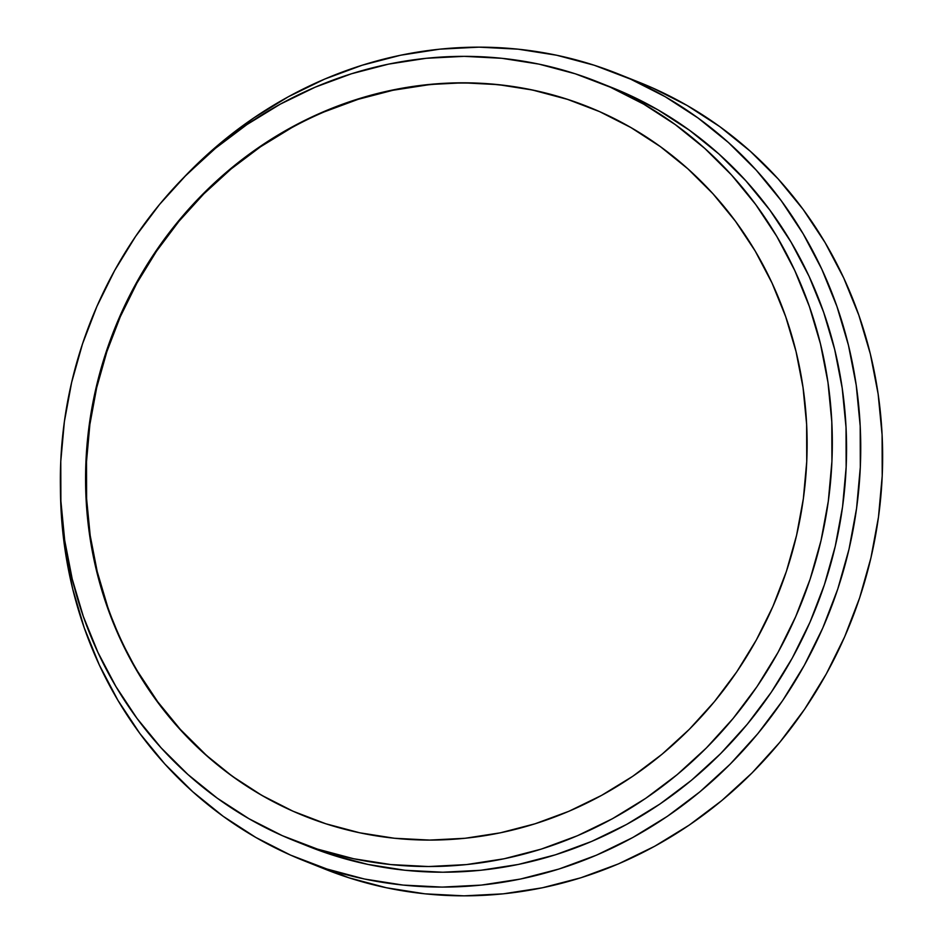 <?xml version="1.0" encoding="UTF-8"?>
<svg xmlns="http://www.w3.org/2000/svg" width="943" height="943" viewBox="0 0 943 943"><rect width="100%" height="100%" fill="white"/><g stroke="black" fill="none" stroke-linecap="round" stroke-linejoin="round"><path stroke-width="1.41" d="M588.385 106.901A381.939 357.279 -68.2 0 0 567.415 99.345L566.873 99.121A381.939 357.279 111.8 0 1 587.984 106.736A381.939 357.279 111.8 0 1 782.431 582.739A381.939 357.279 111.8 0 1 325.818 823.769L293.061 811.239L261.789 795.35L232.296 776.242L204.867 754.105L179.748 729.139L157.21 701.604L137.454 671.758L120.669 639.884L107.03 606.29L96.646 571.305L89.632 535.259L86.061 498.505L85.954 461.386L89.326 424.279L96.127 387.526L106.3 351.48L119.749 316.494L136.346 282.9L155.925 251.038L178.31 221.192L203.264 193.669L230.575 168.714L259.95 146.589L291.128 127.482L323.791 111.604L357.645 99.086L392.347 90.068L427.568 84.622L462.978 82.807L498.222 84.634L532.96 90.092L566.873 99.121L599.618 111.639L630.891 127.541L660.395 146.648L687.824 168.785L712.932 193.739L735.481 221.275L755.237 251.121L772.011 282.994L785.66 316.589L796.045 351.586L803.047 387.62L806.63 424.385L806.736 461.492L803.365 498.611L796.564 535.365L786.391 571.411L772.93 606.396L756.333 639.979L736.754 671.852L714.381 701.686L689.416 729.222L662.116 754.176L632.741 776.301L601.563 795.397L568.9 811.286L535.046 823.793L500.344 832.822L465.123 838.268L429.713 840.083L394.469 838.256L359.731 832.799L325.818 823.769A381.939 357.279 111.8 0 1 304.707 816.143A381.939 357.279 111.8 0 1 110.26 340.152A381.939 357.279 111.8 0 1 566.873 99.121L567.415 99.345A381.939 357.279 -68.2 0 0 110.826 340.293A381.939 357.279 -68.2 0 0 305.108 816.308M611.712 87.487L624.561 92.885L658.025 109.895L689.581 130.334L718.931 154.015L745.795 180.726L769.912 210.183L791.047 242.115L809.011 276.216L823.604 312.157L834.708 349.594L842.205 388.151L846.036 427.474L846.142 467.186L842.547 506.886L835.262 546.209L824.382 584.778L809.99 622.203L792.238 658.143L771.28 692.233L747.339 724.165L720.641 753.61L691.431 780.309L659.994 803.99L626.647 824.418L591.697 841.404L555.474 854.794L518.355 864.448L480.671 870.283L442.786 872.228L405.077 870.271L367.911 864.425L331.63 854.759A408.625 382.245 -68.2 0 0 820.151 596.895A408.625 382.245 -68.2 0 0 612.113 87.64L597.886 81.958A408.625 382.245 111.8 0 1 805.911 591.214A408.625 382.245 111.8 0 1 317.39 849.077L331.63 854.759L308.656 846.46M294.805 840.932L309.045 846.614A408.625 382.245 -68.2 0 0 331.63 854.759L317.39 849.077A408.625 382.245 111.8 0 1 294.805 840.932A408.625 382.245 111.8 0 1 86.768 331.677A408.625 382.245 111.8 0 1 575.289 73.802A408.625 382.245 111.8 0 1 597.886 81.958M303.469 860.546L325.37 869.293A423.631 396.284 -68.2 0 0 348.792 877.744A423.631 396.284 -68.2 0 0 855.254 610.404A423.631 396.284 -68.2 0 0 639.578 82.454L617.689 73.707A423.631 396.284 111.8 0 1 833.353 601.658A423.631 396.284 111.8 0 1 326.891 868.998L348.792 877.744L326.891 868.998A423.631 396.284 111.8 0 1 303.469 860.546A423.631 396.284 111.8 0 1 60.423 487.001L60.965 508.23L64.926 549.003L72.705 588.986L84.222 627.79L99.357 665.051L117.969 700.401L139.882 733.513L164.884 764.054L192.737 791.731L223.161 816.296L255.883 837.49L290.562 855.112L326.891 868.998L364.505 879.029L403.038 885.076L442.137 887.104L481.401 885.088L520.477 879.041L558.963 869.033L596.506 855.16L632.741 837.537L667.326 816.355L699.906 791.814L730.188 764.136L757.877 733.607L782.702 700.508L804.414 665.157L822.826 627.897L837.749 589.092L849.03 549.121L856.574 508.348L860.311 467.186L860.193 426.024L856.232 385.251L848.452 345.268L836.936 306.463L821.801 269.203L803.188 233.852L781.275 200.741L756.274 170.2L728.42 142.523L697.997 117.958L665.275 96.764L630.584 79.141L594.267 65.256A423.631 396.284 111.8 0 1 617.689 73.707M184.168 177.095A423.631 396.284 111.8 0 1 594.267 65.256L556.653 55.236L518.12 49.177L479.02 47.15L439.756 49.166L400.681 55.213L362.195 65.22L324.651 79.094L288.417 96.716L253.832 117.899L221.251 142.44L184.168 177.107M324.97 869.14L348.792 877.744L386.406 887.764L424.939 893.823L464.039 895.85L503.303 893.834L542.366 887.787L580.864 877.78L618.408 863.906L654.642 846.284L689.227 825.101L721.808 800.56L752.09 772.883L779.778 742.353L804.591 709.254L826.316 673.903L844.728 636.643L859.639 597.838L870.931 557.867L878.475 517.094L882.212 475.932L882.094 434.77L878.133 393.997L870.354 354.014L858.837 315.21L843.702 277.949L825.09 242.599L803.177 209.487L778.175 178.946L750.322 151.269L719.898 126.704L687.176 105.51L652.485 87.888L639.165 82.289M575.289 73.802L539.019 64.136L501.841 58.301L464.133 56.344L426.26 58.289L388.575 64.124L351.444 73.778L315.233 87.157L280.283 104.154L246.925 124.582L215.499 148.263L186.29 174.962L159.579 204.407L135.639 236.339L114.692 270.429L96.929 306.369L82.548 343.794L71.656 382.351L64.372 421.674L60.776 461.386L60.894 501.087L64.713 540.422L72.21 578.978L83.314 616.416L97.919 652.356L115.871 686.457L137.006 718.389L161.123 747.846L187.987 774.545L217.338 798.238L248.893 818.677L282.358 835.687L317.39 849.077L353.672 858.743L390.85 864.578L428.558 866.534L466.431 864.59L504.116 858.767L541.247 849.113L577.458 835.722L612.408 818.736L645.766 798.297L677.192 774.627L706.401 747.929L733.1 718.472L757.052 686.551L777.999 652.45L795.751 616.522L810.143 579.096L821.035 540.528L828.308 501.204L831.915 461.504L831.797 421.792L827.978 382.469L820.469 343.9L809.365 306.475L794.772 270.535L776.82 236.434L755.673 204.501L731.556 175.033L704.692 148.334L675.341 124.653L643.786 104.202L610.333 87.204L575.289 73.802M567.415 99.345L533.514 90.304M428.11 84.835L392.889 90.28L358.187 99.31L324.345 111.828M291.67 127.706L260.492 146.802L231.118 168.938L203.818 193.881L178.852 221.416L156.479 251.251L136.9 283.124L120.303 316.718L106.854 351.692L96.669 387.738L89.868 424.491L86.508 461.61L86.603 498.717L90.186 535.483L97.2 571.529L107.573 606.514M137.996 671.982L157.752 701.828L180.302 729.363L205.409 754.317"/></g></svg>

